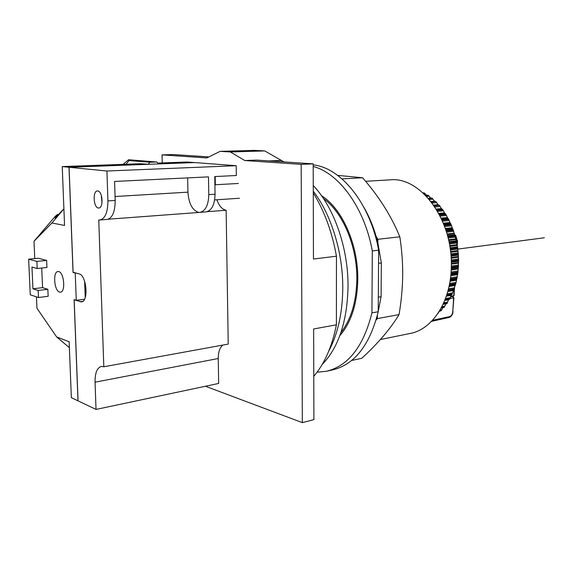 <?xml version="1.0" encoding="UTF-8"?>
<svg xmlns="http://www.w3.org/2000/svg" width="573" height="573" viewBox="0 0 573 573"><rect width="100%" height="100%" fill="white"/><g stroke="black" fill="none" stroke-linecap="round" stroke-linejoin="round"><path stroke-width="0.86" d="M283.957 161.915L264.755 150.935L254.355 150.37L220.118 151.365L206.796 157.933L162.037 154.889L173.254 154.545L208.866 156.916M162.037 154.889L162.238 162.925M313.273 192.958C324.368 210.893 332.089 231.979 336.444 256.203L336.401 324.812C332.046 346.672 324.497 363.834 313.775 376.296M313.266 191.217C331.237 214.495 342.976 252.321 342.769 288.133C342.511 313.008 337.826 334.038 328.709 351.235M313.252 185.53C333.987 207.218 348.348 247.987 348.033 286.729C347.231 321.539 338.6 347.482 322.133 364.564M323.451 198.516C342.733 212.203 357.237 246.283 356.843 279.108C356.427 301.599 351.127 319.405 340.942 332.526M336.444 256.203L313.452 259.032L313.195 163.864L256.532 160.089L244.786 160.526L230.346 151.96L220.118 151.365M264.755 150.935L230.346 151.96M336.401 324.812L313.646 328.966L313.889 419.629L302.336 422.63L301.176 164.365L244.786 160.526M313.195 163.864L301.176 164.365M205.442 386.252L302.336 422.63M389.733 179.865L390.328 179.829C420.568 176.541 452.999 219.96 451.316 266.531C450.994 301.513 432.257 329.869 409.716 333.55L380.379 339.51M337.669 175.381L362.573 177.752C378.946 196.424 391.359 216.114 399.832 236.821C401.866 250.086 402.819 262.964 402.683 275.455C402.547 287.968 401.336 301.018 399.052 314.606C390.299 329.017 377.872 343.571 361.764 358.283L351.65 360.474M399.052 314.606L377.335 318.595L377.356 315.444M377.851 242.787L377.872 239.292L376.196 236.577L377.851 242.787L381.339 262.928L378.56 263.301M399.832 236.821L377.872 239.292M376.096 320.085L377.335 318.595M362.573 177.752L342.038 178.905M363.998 207.483C369.026 216.243 373.095 225.941 376.196 236.577M327.197 371.096L332.304 369.972C354.401 364.736 369.707 345.326 378.223 311.748L378.646 250.157C370.287 203.537 341.014 167.638 313.195 164.895M378.323 297.158L381.095 296.707L381.339 262.928M381.095 296.707L377.843 313.417M378.223 311.748L371.934 312.865L372.307 250.931L378.646 250.157M317.105 372.156L326.152 371.333C348.198 366.104 363.454 346.615 371.934 312.865M372.307 250.931C364.521 207.798 339.03 173.146 313.202 166.471M321.525 195.715C342.181 208.608 358.232 244.521 357.781 279.287C357.273 303.64 351.278 322.456 339.796 335.728M439.384 311.282L437.586 313.947M442.779 307.773L441.267 310.616L439.312 311.297M445.887 303.848L444.204 307.329L441.181 308.073M448.709 299.529L446.747 303.669M451.273 294.837L449.44 299.4L444.863 300.209L449.44 299.4M451.288 261.417L458.615 260.378L457.963 272.426L455.864 283.463L452.097 294.286L451.782 294.751L446.525 295.661M422.967 192.879L424.163 192.9L423.075 192.979M423.254 193.144L424.163 192.9M424.45 193.051L426.599 195.257M427.73 195.228L425.675 195.486M425.868 195.68L428.174 195.293M428.454 195.479L430.681 198.072M431.619 198.029L428.439 198.466M428.64 198.695L432.063 198.179M432.336 198.401L434.499 201.23L430.968 201.524M431.068 201.646L435.802 201.538L431.276 201.911M431.476 202.176L435.802 201.538M436.06 201.789L438.044 204.704L433.603 205.084M438.324 205.062L438.044 204.704M438.932 205.012L433.854 205.449L439.355 205.349L434.098 205.8M434.298 206.094L439.355 205.349M439.598 205.628L441.389 208.593L436.218 209.059M437.041 210.42L442.915 209.883L441.389 208.593M442.915 209.883L444.512 212.877L438.746 213.421M439.649 215.133L445.98 214.531L444.512 212.877M445.98 214.531L447.377 217.525L441.131 218.141M442.077 220.197L448.759 219.516L447.377 217.525M448.759 219.516L449.955 222.489L443.344 223.176M444.276 225.554L451.238 224.817L449.955 222.489M451.238 224.817L452.233 227.732L445.336 228.491M446.217 231.177L453.393 230.375L452.233 227.732M453.393 230.375L454.181 233.218L447.076 234.035M447.878 237.014L455.191 236.155L454.181 233.218M455.191 236.155L455.786 238.884L448.537 239.758M449.225 243.009L456.624 242.093L455.786 238.884M456.624 242.093L457.025 244.692L449.705 245.616M450.249 249.112L457.677 248.145L457.025 244.692M457.677 248.145L457.899 250.587L450.564 251.561M450.937 255.264L458.343 254.262L457.899 250.587M458.343 254.262L458.386 256.525L451.109 257.528M458.615 260.378L458.386 256.525M449.884 298.791L453.916 297.688L452.742 296.613L454.045 295.668L450.801 296.148M455.671 235.489L457.261 240.646L457.01 244.564M452.742 296.613L450.536 297.05M453.623 298.046L452.77 311.569C452.419 314.326 451.359 316.002 449.604 316.59L432.493 320.328M63.904 208.773L55.144 218.12L57.594 214.366L55.216 216.379L33.993 241.283L34.76 258.588M69.383 347.668L56.627 336.917L36.944 308.238L36.443 296.857M56.627 336.917L69.147 341.759L71.353 397.662L77.985 400.821L74.096 299.629L76.266 300.309L75.228 273.049L73.05 272.462L69.004 167.259L62.235 166.585L64.563 225.454L51.921 222.976L33.993 241.283M37.202 268.515L46.929 267.484L46.628 260.421L38.298 258.237L28.65 259.197L30.254 294.809L38.477 297.523L38.169 290.475L32.933 288.806L31.966 267.047L37.202 268.515L36.894 261.403L28.65 259.197M38.477 297.523L48.146 296.305L47.853 289.301L42.567 287.653L41.722 268.035M58.74 271.581C64.155 272.519 65.752 292.18 60.423 292.187L59.578 292.094C54.17 290.926 52.666 271.516 57.988 271.509L58.74 271.581M125.967 164.25L129.061 160.569L128.574 159.76L156.823 161.994L158.614 163.914L194.698 162.567L187.249 162.009L157.84 163.083M73.623 272.397L73.05 272.462M69.004 167.259L148.192 164.308L149.904 162.238L156.823 161.994M74.239 299.829L81.387 301.871C88.844 301.799 86.652 275.147 79.067 273.865L73.108 272.254L69.068 167.266L194.77 162.574L236.205 165.704L106.936 171.012L69.068 167.266M128.574 159.76L122.994 164.365M129.061 160.569L149.904 162.238M62.235 166.585L140.972 163.706L148.192 164.308M51.921 222.976L63.904 208.887M57.594 214.366L58.31 214.939M74.168 299.865L78.05 400.856L96.028 409.423L95.054 382.184C94.982 373.009 97.059 367.759 101.292 366.441L103.813 366.763L98.764 219.932L99.86 219.996C105.124 218.743 107.81 212.382 107.917 200.922L106.936 171.012M97.768 190.967C102.71 191.167 103.684 208.214 98.757 208.02L98.355 207.999C93.428 207.634 92.511 190.759 97.439 190.952L97.768 190.967M101.392 195.608L101.98 202.928M108.247 219.208L199.776 212.39C205.463 211.165 208.472 205.234 208.794 194.598L208.479 176.871L114.586 181.462L115.194 200.464C115.073 211.867 112.358 218.191 107.058 219.445L99.86 219.996M236.205 165.704L236.341 175.51L214.746 176.563L215.054 194.204C214.717 204.79 211.688 210.699 205.972 211.924L199.776 212.39M215.312 184.75L215.176 176.548M96.028 409.423L218.671 383.452L218.249 358.519C218.249 352.173 219.767 347.696 222.804 345.082M216.916 199.762C219.065 205.958 222.145 209.453 226.142 210.255L228.226 344.094L103.813 366.763M207.261 211.688L226.142 210.255M187.643 177.888L187.944 192.156C188.768 203.58 192.313 210.312 198.595 212.347M84.51 299.221L76.266 300.309M84.639 281.286L85.234 297.487M75.228 273.049L75.801 272.984M36.894 261.403L46.628 260.421M32.933 288.806L42.567 287.653M38.169 290.475L47.853 289.301M450.378 250.057L544.35 237.774M281.493 160.44L269.016 160.92M439.405 311.153L441.031 310.845M441.267 310.616L439.534 310.938M441.296 307.866L444.204 307.329M444.419 307.064L441.425 307.615M443.187 304.091L447.126 303.375M447.32 303.081L443.316 303.805M444.999 299.865L449.762 299.013M449.941 298.691L445.121 299.55M446.668 295.224L452.097 294.286M452.247 293.935L446.775 294.887M448.136 290.225L454.103 289.215M454.231 288.849L448.229 289.859M449.361 284.903L455.757 283.85M455.864 283.463L449.44 284.516M450.314 279.309L457.046 278.242M457.125 277.833L450.371 278.908M450.965 273.493L457.963 272.426M458.013 272.003L451.001 273.077M451.295 267.512L458.486 266.452M458.507 266.03L451.302 267.09M441.847 309.721L440.057 310.057M444.942 306.125L441.919 306.684M447.785 302.1L443.76 302.831M448.609 299.772L444.763 300.46M450.342 297.688L445.508 298.54M451.03 295.367L446.346 296.184M452.591 292.903L447.105 293.849M453.143 290.611L447.785 291.528M448 290.747L453.823 289.759M453.372 290.031L447.943 290.955M454.504 287.796L448.494 288.806M454.926 285.555L449.024 286.536M449.239 285.504L455.521 284.473M455.12 284.946L449.153 285.927M456.072 282.41L449.64 283.456M456.366 280.233L450.02 281.257M450.213 279.989L456.86 278.929M456.516 279.595L450.12 280.612M457.268 276.78L450.507 277.841M457.447 274.689L450.75 275.735M450.901 274.245L457.827 273.178M457.548 274.03L450.822 275.069M458.092 270.965L451.073 272.025M458.149 268.973L451.195 270.019M451.266 268.322L458.407 267.262M458.207 268.293L451.23 269.339M458.522 264.998L451.323 266.051M458.479 263.136L451.331 264.167M458.608 259.949L451.273 260.987M458.307 253.832L450.901 254.835M457.619 247.722L450.192 248.682M456.538 241.67L449.139 242.587M455.077 235.739L447.771 236.599M453.25 229.981L446.088 230.776M451.08 224.437L444.125 225.168M448.573 219.158L441.912 219.824M445.773 214.187L439.47 214.789M442.685 209.575L436.848 210.105M451.309 262.284L458.593 261.245M458.486 262.441L451.323 263.473M423.991 193.832L425.252 193.738M426.591 196.432L429.213 196.231M429.327 199.504L433.052 199.203M432.121 203.035L436.726 202.649M434.9 206.996L440.214 206.524M441.769 209.081L436.519 209.553M442.27 209.152L436.59 209.668M437.586 211.358L443.473 210.821M444.863 213.407L439.033 213.958M445.371 213.686L439.197 214.273M440.143 216.1L446.474 215.484M447.692 218.091L441.403 218.721M448.208 218.571L441.64 219.223M442.506 221.178L449.196 220.498M450.242 223.09L443.588 223.792M450.736 223.771L443.867 224.494M444.648 226.55L451.61 225.805M452.484 228.369L445.55 229.128M452.949 229.243L445.851 230.024M446.525 232.18L453.694 231.363M454.389 233.877L447.262 234.701M454.819 234.937L447.556 235.782M448.122 238.003L455.435 237.136M455.95 239.564L448.688 240.445M456.33 240.81L448.96 241.706M449.411 243.976L456.796 243.059M457.147 245.387L449.819 246.311M457.462 246.805L450.049 247.751M457.97 251.289L450.643 252.263M458.207 252.872L450.808 253.86M451.008 256.174L458.386 255.164M458.414 257.22L451.144 258.23M458.565 258.953L451.238 259.984M454.754 234.772L455.728 235.532L457.261 240.646M454.203 288.928L453.78 295.561M453.909 297.731L452.77 311.569M448.68 317.542L431.498 321.374M448.967 317.542L449.604 316.59M455.148 236.004L455.879 236.57M82.662 301.398L80.113 301.735M215.054 194.204L208.794 194.598M115.194 200.464L107.917 200.922M95.054 382.184L218.249 358.519M187.944 192.156L115.066 196.518M101.815 197.305L101.249 197.341M390.328 179.829L365.588 181.304M443.058 304.363L446.804 303.683M427.838 195.164L425.531 195.336M431.691 197.993L428.26 198.258M435.401 201.281L431.061 201.639M457.526 240.588L457.211 245.645M454.554 287.539L454.045 295.647M453.042 311.461C452.72 314.656 451.359 316.683 448.953 317.542M214.889 184.771L238.425 183.475M214.653 199.913L239.407 198.251"/></g></svg>
